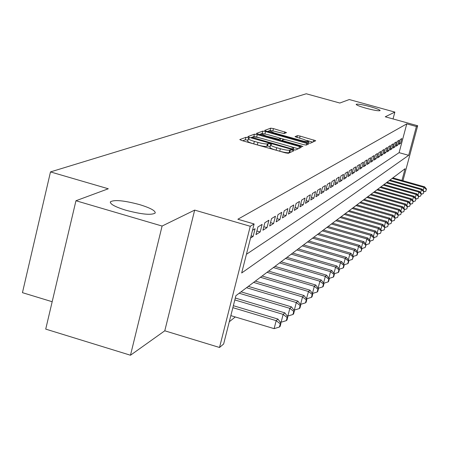 <?xml version="1.0" encoding="UTF-8"?>
<svg xmlns="http://www.w3.org/2000/svg" width="449" height="449" viewBox="0 0 449 449"><rect width="100%" height="100%" fill="white"/><g stroke="black" fill="none" stroke-linecap="round" stroke-linejoin="round"><path stroke-width="0.67" d="M248.016 137.619L245.951 137.299L239.783 139.572L241.613 140.475L285.39 152.851L288.353 153.3L293.803 150.802L292.479 150.168L290.441 149.854L289.74 150.168C288.275 150.488 285.149 150.005 280.361 148.731L276.741 147.704C272.706 146.52 270.652 145.605 270.579 144.96L271.533 144.477L270.197 143.876L268.143 143.562L267.396 143.865C265.881 144.163 262.732 143.674 257.956 142.4L254.353 141.384C250.374 140.217 248.359 139.313 248.303 138.685L249.324 138.208L248.016 137.619M247.91 140.245L245.328 139.768L242.651 140.773M290.452 152.34L289.1 152.649L289.74 150.168M270.175 146.542L267.514 146.032L266.773 146.34L267.396 143.865M366.188 108.276C374.258 110.387 378.905 111.156 380.118 110.583C379.792 109.758 376.442 108.445 370.06 106.626C362.051 104.527 357.421 103.758 356.158 104.325C356.439 105.128 359.784 106.447 366.188 108.276M126.04 210.278C141.946 214.459 151.672 215.368 155.225 212.994C155.455 210.682 150.202 207.87 139.471 204.576C123.845 200.445 114.158 199.541 110.398 201.854C110.011 204.115 115.225 206.927 126.04 210.278M286.518 132.59L273.452 128.599L270.713 128.161L264.635 130.423L266.448 131.215L307.604 142.776L310.354 143.209L315.714 140.733L300.128 136.086L297.418 135.649L294.993 136.687L303.704 139.409L308.676 141.57C307.947 141.974 305.455 141.62 301.206 140.503L274.165 132.91L269.31 130.794C270.085 130.395 272.599 130.754 276.853 131.871L284.065 133.566L286.518 132.59M246.428 254.28L399.099 152.654L406.777 123.857L416.391 126.511L417.671 125.742L402.944 180.722M75.954 200.742L162.095 226.049L130.479 355.232L45.725 329.111L75.954 200.742L108.293 188.771L50.49 171.916L306.263 93.768L339.837 103.034L349.283 99.538L394.856 112.087L385.253 116.791L417.671 125.742M130.479 355.232L164.777 330.801L194.67 210.104L162.095 226.049M194.67 210.104L250.261 226.29L254.123 223.967L241.674 272.986L408.674 155.326L416.391 126.511M406.777 123.857L237.863 219.241L254.123 223.967M257.283 134.633L254.409 134.178L247.842 136.603L249.65 137.478L292.58 149.59L295.476 150.033L301.279 147.373L299.41 146.492L257.283 134.633L256.676 137.046L253.803 136.591L252.894 136.934M256.452 133.42L262.738 131.102L265.544 131.551L308.676 143.961L306.28 145.083L303.485 144.645L286.552 139.88L283.74 139.437L282 140.178L283.875 141.003L301.633 145.998L302.968 146.587L300.959 146.307L256.418 133.549M393.038 118.94L394.856 112.087M250.553 238.037L253.107 236.421L255.066 228.721L252.523 230.281M262.109 224.393L257.917 226.97L255.969 234.619L260.179 231.959L262.109 224.393M268.895 220.223L264.854 222.704L262.934 230.219L266.998 227.654L268.895 220.223M275.445 216.199L271.544 218.596L269.658 225.976L273.576 223.507L275.445 216.199M281.77 212.31L278.004 214.628L276.146 221.885L279.929 219.494L281.77 212.31M287.882 208.561L284.239 210.794L282.41 217.928L286.064 215.621L287.882 208.561M293.786 204.929L290.267 207.096L288.46 214.111L291.996 211.877L293.786 204.929M299.494 201.421L296.093 203.515L294.314 210.418L297.732 208.257L299.494 201.421M305.023 198.026L301.728 200.052L299.971 206.843L303.283 204.755L305.023 198.026M310.371 194.743L307.183 196.701L305.455 203.386L308.659 201.365L310.371 194.743M315.557 191.555L312.465 193.452L310.759 200.035L313.862 198.076L315.557 191.555M320.58 188.468L317.583 190.309L315.9 196.791L318.908 194.894L320.58 188.468M325.446 185.476L322.545 187.261L320.883 193.648L323.802 191.807L325.446 185.476M330.172 182.575L327.355 184.303L325.716 190.595L328.55 188.81L330.172 182.575M334.758 179.757L332.024 181.435L330.408 187.637L333.152 185.903L334.758 179.757M339.214 177.024L336.554 178.651L334.96 184.763L337.626 183.08L339.214 177.024M343.536 174.364L340.954 175.952L339.382 181.974L341.975 180.341L343.536 174.364M347.739 171.782L345.23 173.325L343.676 179.263L346.196 177.675L347.739 171.782M351.825 169.273L349.389 170.772L347.852 176.631L350.299 175.082L351.825 169.273M355.799 166.832L353.43 168.291L351.909 174.066L354.295 172.562L355.799 166.832M359.666 164.457L357.359 165.872L355.861 171.574L358.179 170.109L359.666 164.457M363.426 162.145L361.181 163.526L359.7 169.15L361.956 167.724L363.426 162.145M367.091 159.895L364.908 161.236L363.443 166.787L365.638 165.4L367.091 159.895M370.661 157.7L368.528 159.008L367.086 164.491L369.224 163.139L370.661 157.7M374.135 155.567L372.064 156.841L370.633 162.252L372.715 160.933L374.135 155.567M377.525 153.485L375.504 154.725L374.09 160.069L376.122 158.789L377.525 153.485M380.831 151.453L378.855 152.666L377.457 157.941L379.444 156.69L380.831 151.453M384.052 149.472L382.127 150.656L380.746 155.87L382.677 154.647L384.052 149.472M387.195 147.541L385.315 148.698L383.951 153.844L385.837 152.654L387.195 147.541M390.26 145.661L388.43 146.784L387.077 151.869L388.918 150.712L390.26 145.661M393.257 143.82L391.466 144.92L390.13 149.944L391.926 148.81L393.257 143.82M396.181 142.024L394.435 143.096L393.111 148.063L394.867 146.958L396.181 142.024M399.038 140.268L397.331 141.317L396.024 146.228L397.735 145.145L399.038 140.268M398.864 144.432L400.542 143.377L401.827 138.556L400.16 139.577L398.864 144.432M229.282 321.765L235.276 316.96M241.382 291.934L241.495 291.496M248.594 286.456L248.684 286.103M50.49 171.916L22.45 292.664L52.174 301.728M401.95 180.442L405.088 168.717L235.905 295.695L223.636 344.001L219.516 347.475L250.261 226.29M164.777 330.801L219.516 347.475M399.099 152.654L408.674 155.326M253.107 236.421L251.109 235.837M260.179 231.959L256.89 230.999M266.998 227.654L263.827 226.734M273.576 223.507L270.517 222.614M279.929 219.494L276.977 218.641M286.064 215.621L283.212 214.796M291.996 211.877L289.24 211.086M297.732 208.257L295.066 207.494M303.283 204.755L300.707 204.014M308.659 201.365L306.162 200.647M313.862 198.076L311.449 197.386M318.908 194.894L316.567 194.226M323.802 191.807L321.529 191.156M328.55 188.81L326.344 188.182M333.152 185.903L331.02 185.297M337.626 183.08L335.555 182.49M341.975 180.341L339.96 179.768M346.196 177.675L344.237 177.119M350.299 175.082L348.396 174.543M354.295 172.562L352.443 172.04M358.179 170.109L356.377 169.604M361.956 167.724L360.205 167.23M365.638 165.4L363.931 164.923M369.224 163.139L367.563 162.673M372.715 160.933L371.099 160.478M376.122 158.789L374.545 158.345M379.444 156.69L377.906 156.263M382.677 154.647L381.179 154.232M385.837 152.654L384.378 152.245M388.918 150.712L387.493 150.314M391.926 148.81L390.535 148.423M394.867 146.958L393.509 146.576M397.735 145.145L396.411 144.774M400.542 143.377L399.245 143.018M248.286 138.735L247.68 141.16C247.736 141.794 249.751 142.698 253.724 143.871L254.353 141.384M266.773 146.34C265.252 146.649 262.104 146.166 257.328 144.892L253.724 143.871M270.562 145.005L269.944 147.44C270.023 148.086 272.077 149.006 276.107 150.196L276.741 147.704M289.1 152.649C287.641 152.974 284.514 152.497 279.727 151.218L276.107 150.196M298.254 148.759L289.633 146.335M259.533 137.849L256.676 137.046M251.726 137.372L250.665 137.764M251.777 137.304L290.655 148.529L292.681 148.838L293.562 148.372C293.461 147.732 291.412 146.823 287.416 145.656L261.896 138.46C257.226 137.214 254.123 136.726 252.585 137.001L251.777 137.304M259.23 134.56L262.137 133.471L262.738 131.102M265.965 134.2L262.137 133.471M280.215 138.208L284.705 139.471M269.046 134.958C264.691 133.813 262.115 133.448 261.307 133.869L266.24 136.036L278.795 139.218L280.546 138.483L278.689 137.669L269.046 134.958M312.751 142.114L306.97 140.486M273.138 130.99L269.72 130.631M269.316 130.782L267.424 131.49M230.842 315.625L274.126 328.651L276.191 320.665L277.953 319.071L233.362 305.702M232.863 307.666L276.191 320.665L280.271 323.83L279.441 327.018L280.142 326.372L280.967 323.185L280.271 323.83M277.953 319.071L280.967 323.185M279.441 327.018L274.126 328.651M280.024 321.899L281.113 322.225L283.151 314.39L284.846 312.858L235.31 298.046M234.827 299.932L283.151 314.39L287.141 317.505L286.327 320.637L287.001 320.008L287.815 316.882L287.141 317.505M284.846 312.858L287.815 316.882M286.327 320.637L281.113 322.225M287.012 315.799L287.848 316.045L289.846 308.351L291.48 306.875L241.046 291.833M239.182 293.231L289.846 308.351L293.758 311.41L292.956 314.485L293.607 313.885L294.404 310.815L293.758 311.41M291.48 306.875L294.404 310.815M292.956 314.485L287.848 316.045M293.736 309.917L294.331 310.091L296.301 302.531L297.878 301.111L248.319 286.372M246.529 287.719L296.301 302.531L300.128 305.545L299.343 308.564L299.966 307.986L300.751 304.972L300.128 305.545M297.878 301.111L300.751 304.972M299.343 308.564L294.331 310.091M300.213 304.242L300.583 304.349L302.519 296.924L304.04 295.554L255.341 281.108M253.606 282.404L302.519 296.924L306.274 299.887L305.5 302.856L306.1 302.3L306.875 299.337L306.274 299.887M304.04 295.554L306.875 299.337M305.5 302.856L300.583 304.349M306.448 298.765L308.519 291.513L309.984 290.189L262.109 276.023M260.442 277.28L308.519 291.513L312.201 294.432L311.438 297.35L312.016 296.811L312.779 293.899L312.201 294.432M309.984 290.189L312.779 293.899M311.438 297.35L306.611 298.815M267.037 272.33L314.311 286.294L315.726 285.014L268.648 271.117M317.168 292.035L312.453 293.461L314.311 286.294L317.92 289.167L317.168 292.035L317.729 291.513L318.481 288.651L317.92 289.167M315.726 285.014L318.481 288.651M273.407 267.548L319.901 281.248L321.271 280.013L274.968 266.375M318.094 288.14L319.901 281.248L323.443 284.082L322.702 286.9L323.246 286.4L323.987 283.583L323.443 284.082M321.271 280.013L323.987 283.583M322.702 286.9L318.189 288.269M279.564 262.929L325.306 276.376L326.631 275.186L281.068 261.795M323.561 283.022L325.306 276.376L328.78 279.166L328.051 281.938L328.578 281.456L329.308 278.683L328.78 279.166M326.631 275.186L329.308 278.683M328.051 281.938L323.729 283.246M285.519 258.456L330.531 271.662L331.811 270.511L286.978 257.361M328.848 278.077L330.531 271.662L333.944 274.412L333.225 277.145L333.736 276.674L334.454 273.946L333.944 274.412M331.811 270.511L334.454 273.946M333.225 277.145L329.083 278.391M291.283 254.134L335.588 267.104L336.829 265.988L292.692 253.073M333.955 273.301L335.588 267.104L338.939 269.815L338.232 272.504L338.726 272.043L339.433 269.361L338.939 269.815M336.829 265.988L339.433 269.361M338.232 272.504L334.258 273.694M296.856 249.947L340.482 262.693L341.683 261.61L298.226 248.92M338.905 268.676L340.482 262.693L343.777 265.365L343.075 268.008L343.552 267.565L344.254 264.927L343.777 265.365M341.683 261.61L344.254 264.927M343.075 268.008L339.27 269.153M302.261 245.889L345.219 258.416L346.381 257.372L303.586 244.896M343.693 264.208L345.219 258.416L348.458 261.049L347.767 263.658L348.233 263.226L348.918 260.628L348.458 261.049M346.381 257.372L348.918 260.628M347.767 263.658L344.119 264.753M307.498 241.96L349.816 254.28L350.938 253.264L308.783 240.995M348.334 259.876L349.816 254.28L352.998 256.873L352.319 259.438L353.442 256.463L352.998 256.873M350.938 253.264L353.442 256.463M352.319 259.438L348.811 260.487M312.577 238.15L354.267 250.261L355.361 249.279L313.823 237.218M352.83 255.683L354.267 250.261L357.398 252.821L356.725 255.352L357.163 254.948L357.831 252.422L357.398 252.821M355.361 249.279L357.831 252.422M356.725 255.352L353.363 256.357M317.499 234.457L358.588 246.366L359.643 245.412L318.711 233.547M357.196 251.614L358.588 246.366L361.664 248.892L361.002 251.384L362.085 248.51L361.664 248.892M359.643 245.412L362.085 248.51M361.002 251.384L357.769 252.349M322.281 230.865L362.775 242.589L363.802 241.663L323.454 229.989M361.428 247.674L362.775 242.589L365.806 245.081L365.155 247.539L366.21 244.705L365.806 245.081M363.802 241.663L366.21 244.705M365.155 247.539L362.046 248.465M326.923 227.385L366.844 238.924L367.843 238.021L328.062 226.526M365.537 243.852L366.844 238.924L369.824 241.382L369.179 243.801L370.223 241.018L369.824 241.382M367.843 238.021L370.223 241.018L373.097 240.17L374.112 237.431L373.097 240.17M369.179 243.801L366.199 244.688M331.429 224L370.795 235.36L371.766 234.485L332.535 223.17M369.521 240.136L370.795 235.36L373.731 237.785M371.766 234.485L374.112 237.431M335.807 220.712L374.634 231.897L375.577 231.05L336.885 219.903M373.4 236.533L374.634 231.897L377.525 234.294L376.896 236.645L377.525 234.294M375.577 231.05L377.895 233.951M376.896 236.645L374.101 237.476M340.067 217.518L378.367 228.535L379.282 227.705L341.111 216.732M377.166 233.037L378.367 228.535L381.212 230.898L380.589 233.222L381.212 230.898M379.282 227.705L381.577 230.562M380.589 233.222L377.878 234.024M344.209 214.409L381.992 225.263L382.885 224.455L345.225 213.645M380.831 229.635L381.992 225.263L384.799 227.598L384.187 229.888L384.799 227.598M382.885 224.455L385.152 227.273M384.187 229.888L381.549 230.668M348.239 211.384L385.523 222.081L386.393 221.295L349.227 210.643M384.389 226.324L385.523 222.081L388.284 224.388L387.683 226.644L388.284 224.388M386.393 221.295L388.632 224.068M387.683 226.644L385.113 227.402M352.156 208.443L388.957 218.983L389.805 218.22L353.122 207.719M387.857 223.108L388.957 218.983L391.68 221.262L391.085 223.49L391.68 221.262M389.805 218.22L392.016 220.953M391.085 223.49L388.587 224.231M355.978 205.58L392.303 215.963L393.128 215.223L356.916 204.873M391.231 219.982L392.303 215.963L394.985 218.214L394.396 220.42L394.985 218.214M393.128 215.223L395.311 217.917M394.396 220.42L391.966 221.138M359.694 202.785L395.558 213.028L396.36 212.31L360.609 202.101M394.514 216.934L395.558 213.028L398.207 215.256L397.623 217.428L398.207 215.256M396.36 212.31L398.521 214.959M397.623 217.428L395.255 218.124M363.314 200.069L398.734 210.171L399.515 209.464L364.206 199.401M397.713 213.971L398.734 210.171L401.339 212.366L400.766 214.51L401.339 212.366M399.515 209.464L401.647 212.08M400.766 214.51L398.459 215.189M366.844 197.42L401.827 207.382L402.585 206.697L367.714 196.769M400.834 211.081L401.827 207.382L404.397 209.554L403.825 211.67L404.397 209.554M402.585 206.697L404.701 209.273M403.825 211.67L401.58 212.332M370.29 194.838L404.841 204.665L405.582 203.992L371.138 194.198M403.87 208.263L404.841 204.665L407.378 206.809L406.811 208.903L407.378 206.809M405.582 203.992L407.67 206.54M406.811 208.903L404.628 209.548M373.647 192.318L407.776 202.011L408.5 201.36L374.472 191.695M406.833 205.524L407.776 202.011L410.279 204.138L409.724 206.203L410.279 204.138M408.5 201.36L410.566 203.874M409.724 206.203L407.591 206.832M376.919 189.86L410.644 199.429L411.351 198.789L377.727 189.254M409.724 202.847L410.644 199.429L413.114 201.528L412.564 203.571L413.114 201.528M411.351 198.789L413.394 201.27M412.564 203.571L410.487 204.183M380.118 187.463L413.439 196.903L414.13 196.286L380.904 186.868M412.547 200.237L413.439 196.903L415.881 198.98L415.336 201L415.881 198.98M414.13 196.286L416.15 198.727M415.336 201L413.305 201.595M383.233 185.123L416.172 194.445L416.846 193.839L384.002 184.545M415.297 197.695L416.172 194.445L418.58 196.499L418.041 198.492L418.58 196.499M416.846 193.839L418.844 196.252M418.041 198.492L416.06 199.07M386.28 182.833L418.838 192.043L419.495 191.448L387.032 182.272M417.985 195.208L418.838 192.043L421.213 194.069L420.679 196.039L421.213 194.069M419.495 191.448L421.476 193.833M420.679 196.039L418.749 196.606M389.255 180.605L421.443 189.691L422.082 189.113L389.99 180.055M420.606 192.784L421.443 189.691L423.789 191.701L423.261 193.648L423.789 191.701M422.082 189.113L424.041 191.465M423.261 193.648L421.375 194.204M392.162 178.421L423.985 187.401L424.614 186.835L392.875 177.883M423.171 190.421L423.985 187.401L426.303 189.388L425.781 191.313L426.303 189.388M424.614 186.835L426.55 189.158M425.781 191.313L423.94 191.852M245.328 139.768L245.951 137.299M289.807 152.329L290.441 149.854M267.514 146.032L268.143 143.562M257.328 144.892L257.956 142.4M279.727 151.218L280.361 148.731M298.905 148.462L299.41 146.492M253.803 136.591L254.409 134.178M251.592 138.028L251.754 137.4M252.922 138.404L253.045 137.922M290.531 149.012L290.655 148.529M292.495 149.568L292.681 148.838M293.096 149.725L293.41 148.512M264.944 133.914L265.544 131.551M306.297 145.072L306.79 143.141M281.849 140.924L282.023 140.251M283.757 141.463L283.875 141.003M301.515 146.447L301.633 145.998M266.128 136.502L266.24 136.036M275.838 139.235L275.955 138.769M278.593 140.009L278.795 139.218M280.013 140.408L280.496 138.522M274.053 133.347L274.165 132.91M301.094 140.947L301.206 140.503M296.941 137.512L297.418 135.649M299.573 138.253L300.128 136.086M313.374 141.828L313.862 139.936M270.13 130.474L270.713 128.161M272.863 130.912L273.452 128.599M284.324 133.465L284.756 131.77M110.286 202.319L110.398 201.854M251.563 138.017L251.732 137.338M293.208 149.753L293.562 148.372M281.815 140.913L282 140.178M261.009 135.059L261.301 133.909M280.053 140.419L280.546 138.483M269.018 131.933L269.299 130.827M308.317 142.962L308.676 141.57"/></g></svg>

